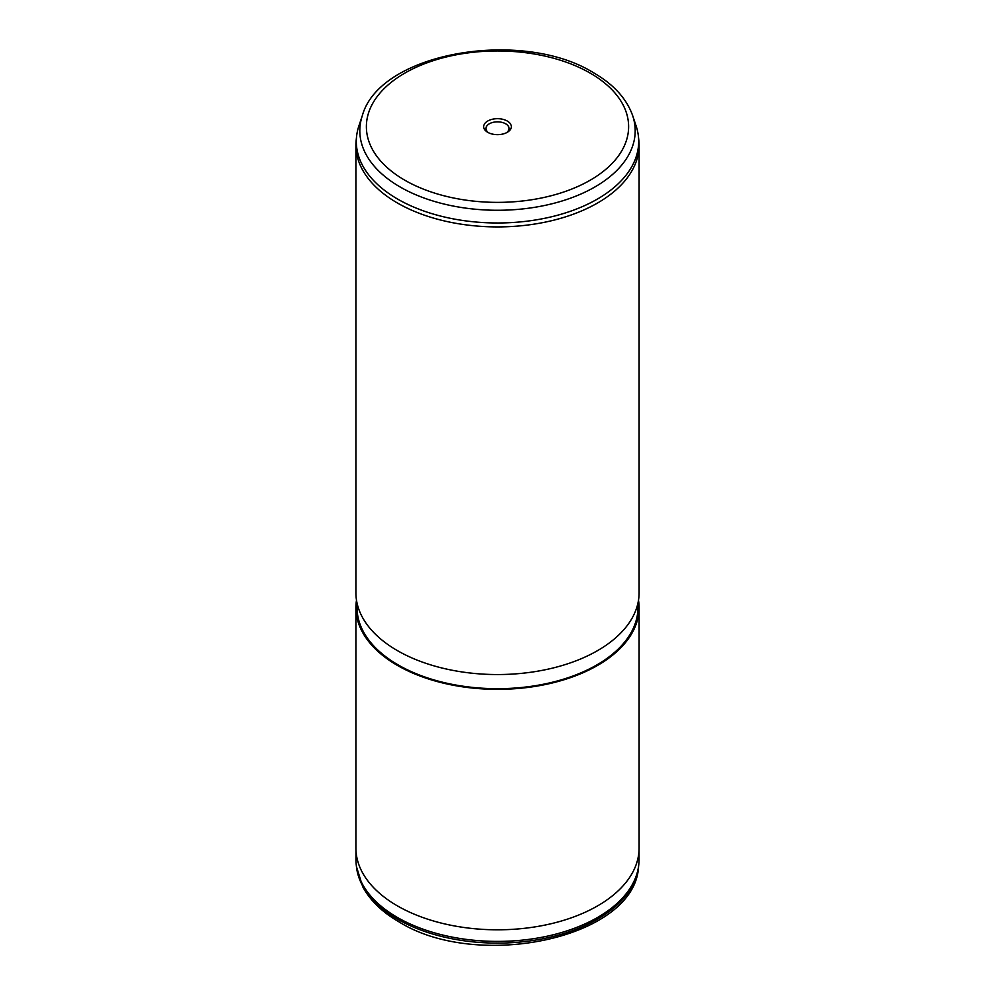 <?xml version="1.0" encoding="UTF-8"?>
<svg xmlns="http://www.w3.org/2000/svg" width="995" height="995" viewBox="0 0 995 995"><rect width="100%" height="100%" fill="white"/><g stroke="black" fill="none" stroke-linecap="round" stroke-linejoin="round"><path stroke-width="1.49" d="M639.039 850.377L639.039 859.692A141.539 81.714 180 0 1 638.765 864.742A141.539 81.714 180 0 1 547.586 936.108A141.539 81.714 180 0 1 397.415 917.465A141.539 81.714 180 0 1 356.235 864.742A141.539 81.714 180 0 1 355.961 859.692L355.961 850.377M487.724 132.31L487.724 132.31A13.818 7.972 180 0 1 487.724 121.029A13.818 7.972 180 0 1 507.276 121.029A13.818 7.972 180 0 1 507.276 132.31A13.818 7.972 180 0 1 487.724 132.31M506.393 132.77A11.554 6.667 0 0 0 509.054 128.517A11.554 6.667 0 0 0 505.671 123.803A11.554 6.667 0 0 0 493.085 122.348A11.554 6.667 0 0 0 485.946 128.517A11.554 6.667 0 0 0 488.607 132.77M636.141 126.017A141.19 81.515 180 0 1 638.417 136.427A141.19 81.515 180 0 1 555.546 215.778A141.19 81.515 180 0 1 397.664 199.1A141.19 81.515 180 0 1 356.583 136.427A141.19 81.515 180 0 1 358.859 126.017L362.304 115.719A137.683 79.488 180 0 0 400.139 186.985A137.683 79.488 180 0 0 562.063 200.99A137.683 79.488 180 0 0 632.696 115.719L636.141 126.017M638.417 136.427L638.815 140.108A141.588 81.752 180 0 1 639.088 145.158A141.588 81.752 180 0 1 551.69 220.691A141.588 81.752 180 0 1 397.378 202.968A141.588 81.752 180 0 1 355.911 145.158A141.588 81.752 180 0 1 356.185 140.108L356.583 136.427M639.088 145.158L639.088 592.796A141.588 81.752 180 0 1 551.69 668.317A141.588 81.752 180 0 1 397.378 650.606A141.588 81.752 180 0 1 355.911 592.796L355.911 145.158M637.957 603.119L637.957 607.597A140.457 81.093 180 0 1 551.255 682.52A140.457 81.093 180 0 1 398.187 664.934A140.457 81.093 180 0 1 357.043 607.597L357.043 603.119M638.504 600.196A141.588 81.752 180 0 1 639.088 607.597A141.588 81.752 180 0 1 551.69 683.117A141.588 81.752 180 0 1 397.378 665.394A141.588 81.752 180 0 1 355.911 607.597A141.588 81.752 180 0 1 356.496 600.196M639.088 607.597L639.088 848.063A141.588 81.752 180 0 1 551.69 923.584A141.588 81.752 180 0 1 397.378 905.86A141.588 81.752 180 0 1 355.911 848.063L355.911 607.597M638.566 866.545C635.245 938.36 477.19 971.058 398.945 921.83C382.192 912.154 370.128 900.475 362.74 886.781L356.434 866.545A141.34 81.602 0 0 0 397.552 919.193A141.34 81.602 0 0 0 547.524 937.812A141.34 81.602 0 0 0 638.566 866.545L638.765 864.742M590.222 73.132A131.116 75.707 180 0 1 590.222 180.194A131.116 75.707 180 0 1 404.778 180.194A131.116 75.707 180 0 1 404.778 73.132A131.116 75.707 180 0 1 590.222 73.132M632.696 115.719C626.651 98.679 613.629 84.376 593.617 72.797C522.188 28.208 379.58 52.15 362.304 115.719M356.434 866.545L356.235 864.742"/></g></svg>
